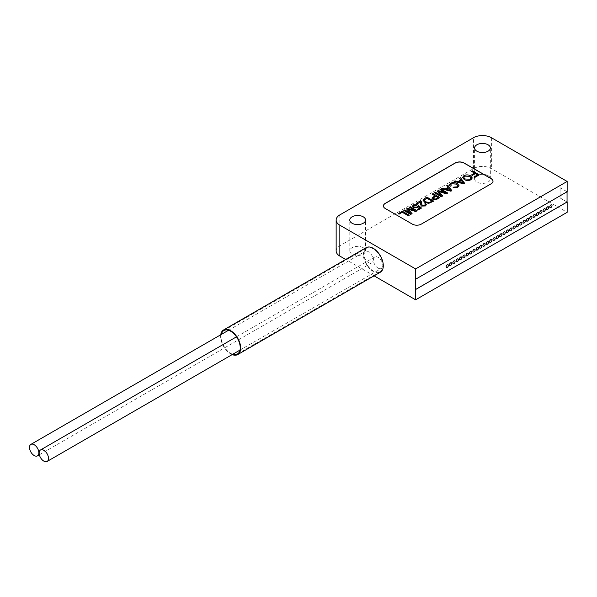 <?xml version="1.0" encoding="UTF-8"?>
<svg xmlns="http://www.w3.org/2000/svg" width="597" height="597" viewBox="0 0 597 597"><rect width="100%" height="100%" fill="white"/><g stroke="black" fill="none" stroke-linecap="round" stroke-linejoin="round"><path stroke-width="0.45" stroke-dasharray="2.98 2.24" d="M378.095 268.113A6.619 3.821 -120 0 0 381.408 268.441A6.619 3.821 -120 0 0 382.423 263.143A6.619 3.821 -120 0 0 378.095 257.307A6.619 3.821 -120 0 0 374.789 256.979A6.619 3.821 -120 0 0 373.774 262.284A6.619 3.821 -120 0 0 378.095 268.113M368.446 262.546A6.619 3.821 -120 0 0 371.759 262.874A6.619 3.821 -120 0 0 372.767 257.568A6.619 3.821 -120 0 0 368.446 251.74A6.619 3.821 -120 0 0 365.14 251.412A6.619 3.821 -120 0 0 364.125 256.71A6.619 3.821 -120 0 0 368.446 262.546M373.274 248.859A13.552 7.821 -120 0 0 366.498 248.188A13.552 7.821 -120 0 0 364.416 259.046A13.552 7.821 -120 0 0 373.274 270.993A13.552 7.821 -120 0 0 380.05 271.665A13.552 7.821 -120 0 0 382.125 260.799A13.552 7.821 -120 0 0 373.274 248.859M221.3 334.454A13.552 7.821 -120 0 0 230.651 353.334A13.552 7.821 -120 0 0 232.74 354.275M220.741 334.775A14.179 8.186 -120 0 0 230.651 353.849A14.179 8.186 -120 0 0 232.181 354.596M366.177 247.643A14.179 8.186 -120 0 0 364.006 259.008A14.179 8.186 -120 0 0 373.274 271.508A14.179 8.186 -120 0 0 380.364 272.21M398.236 213.704L402.378 211.316L409.243 215.286M406.542 208.913L407.572 208.316L415.005 210.517M409.385 207.271L410.266 206.763L417.131 210.726M408.161 209.241L412.072 213.651M403.833 210.472L404.714 209.965L410.43 213.211M412.46 206.361L413.333 204.89L417.363 204.801M413.505 206.077L414.288 207.099L417.199 207.129L418.684 205.667L421.497 208.107M417.445 209.428L419.952 207.935M420.392 204.219L420.587 201.816M416.355 203.249L420.758 200.704L421.691 202.316M421.527 204.204L422.183 205.592L424.609 205.502L425.258 204.696M424.721 204.01L425.601 203.599L426.4 204.689M422.997 200.211L424.46 198.57L426.885 197.167L433.75 201.137M437.176 191.227L438.205 190.63L445.646 192.831M440.019 189.585L440.899 189.077L447.765 193.04M438.795 191.555L442.705 195.965M434.467 192.786L435.347 192.279L441.064 195.525M441.332 188.831L442.273 188.286L445.168 189.055L448.063 187.331M446.757 185.689L447.705 185.152L451.839 190.689M462.578 177.443L463.906 175.69C466.145 174.652 468.346 174.705 470.511 175.839L472.279 177.958M493.018 181.257A6.306 3.642 180 0 1 493.018 181.309A6.306 3.642 180 0 1 491.167 183.883L421.266 224.241A6.306 3.642 180 0 1 412.355 224.241L412.355 224.136M412.355 224.241L385.266 208.607A6.306 3.642 180 0 1 383.423 206.032A6.306 3.642 180 0 1 383.423 205.98M471.533 174.951L474.57 173.145M471.533 171.391L472.414 170.884L479.279 174.846M473.996 176.981L477.563 174.869M454.108 181.451L455.048 180.906L457.944 181.675L460.847 179.951M459.541 178.309L460.481 177.772L464.623 183.309M450.668 184.816L451.265 185.891M449.437 184.898L450.631 183.354C452.922 182.264 455.153 182.346 457.339 183.607L459.026 185.63M453.093 187.764L453.765 187.137L456.944 186.928L457.877 185.704M431.944 198.1L434.9 195.741M432.131 194.137L433.012 193.629L439.877 197.6M363.245 247.703A7.88 4.552 0 0 0 354.655 246.718A7.88 4.552 0 0 0 349.79 250.919A7.88 4.552 0 0 0 352.103 254.135A7.88 4.552 0 0 0 360.685 255.12A7.88 4.552 0 0 0 365.551 250.919A7.88 4.552 0 0 0 363.245 247.703M488.04 175.652A7.88 4.552 0 0 0 479.451 174.667A7.88 4.552 0 0 0 474.585 178.869A7.88 4.552 0 0 0 476.899 182.085A7.88 4.552 0 0 0 485.48 183.07A7.88 4.552 0 0 0 490.346 178.869A7.88 4.552 0 0 0 488.04 175.652M336.148 250.919A12.604 7.276 180 0 1 339.842 245.77L473.555 168.578A12.604 7.276 180 0 1 491.383 168.578L567.15 212.323M448.048 264.71A1.575 0.91 -60 0 1 448.257 265.978A1.575 0.91 -60 0 1 447.235 267.352A1.575 0.91 -60 0 1 446.466 267.441M451.384 262.784A1.575 0.91 -60 0 1 451.601 264.053A1.575 0.91 -60 0 1 450.578 265.419A1.575 0.91 -60 0 1 449.81 265.508M454.727 260.852A1.575 0.91 -60 0 1 454.944 262.12A1.575 0.91 -60 0 1 453.921 263.486A1.575 0.91 -60 0 1 453.153 263.583M458.071 258.919A1.575 0.91 -60 0 1 458.287 260.195A1.575 0.91 -60 0 1 457.265 261.561A1.575 0.91 -60 0 1 456.496 261.65M461.414 256.994A1.575 0.91 -60 0 1 461.63 258.262A1.575 0.91 -60 0 1 460.608 259.628A1.575 0.91 -60 0 1 459.839 259.717M464.757 255.061A1.575 0.91 -60 0 1 464.973 256.329A1.575 0.91 -60 0 1 463.951 257.703A1.575 0.91 -60 0 1 463.182 257.792M468.1 253.135A1.575 0.91 -60 0 1 468.317 254.404A1.575 0.91 -60 0 1 467.294 255.77A1.575 0.91 -60 0 1 466.526 255.859M471.443 251.203A1.575 0.91 -60 0 1 471.66 252.471A1.575 0.91 -60 0 1 470.637 253.837A1.575 0.91 -60 0 1 469.869 253.934M474.787 249.27A1.575 0.91 -60 0 1 475.003 250.539A1.575 0.91 -60 0 1 473.981 251.912A1.575 0.91 -60 0 1 473.212 252.001M478.13 247.345A1.575 0.91 -60 0 1 478.346 248.613A1.575 0.91 -60 0 1 477.316 249.979A1.575 0.91 -60 0 1 476.555 250.068M481.473 245.412A1.575 0.91 -60 0 1 481.689 246.68A1.575 0.91 -60 0 1 480.66 248.053A1.575 0.91 -60 0 1 479.898 248.143M484.816 243.479A1.575 0.91 -60 0 1 485.025 244.755A1.575 0.91 -60 0 1 484.003 246.121A1.575 0.91 -60 0 1 483.242 246.21M488.159 241.554A1.575 0.91 -60 0 1 488.368 242.822A1.575 0.91 -60 0 1 487.346 244.188A1.575 0.91 -60 0 1 486.585 244.277M491.503 239.621A1.575 0.91 -60 0 1 491.712 240.889A1.575 0.91 -60 0 1 490.689 242.263A1.575 0.91 -60 0 1 489.928 242.352M494.846 237.696A1.575 0.91 -60 0 1 495.055 238.964A1.575 0.91 -60 0 1 494.032 240.33A1.575 0.91 -60 0 1 493.271 240.419M498.189 235.763A1.575 0.91 -60 0 1 498.398 237.031A1.575 0.91 -60 0 1 497.376 238.397A1.575 0.91 -60 0 1 496.614 238.494M501.532 233.83A1.575 0.91 -60 0 1 501.741 235.106A1.575 0.91 -60 0 1 500.719 236.472A1.575 0.91 -60 0 1 499.95 236.561M504.868 231.905A1.575 0.91 -60 0 1 505.084 233.173A1.575 0.91 -60 0 1 504.062 234.539A1.575 0.91 -60 0 1 503.293 234.628M508.211 229.972A1.575 0.91 -60 0 1 508.428 231.24A1.575 0.91 -60 0 1 507.405 232.614A1.575 0.91 -60 0 1 506.637 232.703M511.554 228.047A1.575 0.91 -60 0 1 511.771 229.315A1.575 0.91 -60 0 1 510.748 230.681A1.575 0.91 -60 0 1 509.98 230.77M514.898 226.114A1.575 0.91 -60 0 1 515.114 227.382A1.575 0.91 -60 0 1 514.092 228.748A1.575 0.91 -60 0 1 513.323 228.845M518.241 224.181A1.575 0.91 -60 0 1 518.457 225.45A1.575 0.91 -60 0 1 517.435 226.823A1.575 0.91 -60 0 1 516.666 226.912M521.584 222.256A1.575 0.91 -60 0 1 521.8 223.524A1.575 0.91 -60 0 1 520.778 224.89A1.575 0.91 -60 0 1 520.009 224.979M524.927 220.323A1.575 0.91 -60 0 1 525.144 221.591A1.575 0.91 -60 0 1 524.121 222.965A1.575 0.91 -60 0 1 523.353 223.054M528.27 218.39A1.575 0.91 -60 0 1 528.487 219.666A1.575 0.91 -60 0 1 527.464 221.032A1.575 0.91 -60 0 1 526.696 221.121M531.614 216.465A1.575 0.91 -60 0 1 531.83 217.733A1.575 0.91 -60 0 1 530.8 219.099A1.575 0.91 -60 0 1 530.039 219.189M534.957 214.532A1.575 0.91 -60 0 1 535.173 215.801A1.575 0.91 -60 0 1 534.143 217.174A1.575 0.91 -60 0 1 533.382 217.263M538.3 212.607A1.575 0.91 -60 0 1 538.509 213.875A1.575 0.91 -60 0 1 537.487 215.241A1.575 0.91 -60 0 1 536.725 215.33M541.643 210.674A1.575 0.91 -60 0 1 541.852 211.942A1.575 0.91 -60 0 1 540.83 213.316A1.575 0.91 -60 0 1 540.069 213.405M544.986 208.741A1.575 0.91 -60 0 1 545.195 210.017A1.575 0.91 -60 0 1 544.173 211.383A1.575 0.91 -60 0 1 543.412 211.472M551.673 204.883A1.575 0.91 -60 0 1 551.882 206.152A1.575 0.91 -60 0 1 550.859 207.525A1.575 0.91 -60 0 1 550.098 207.614M548.33 206.816A1.575 0.91 -60 0 1 548.539 208.084A1.575 0.91 -60 0 1 547.516 209.45A1.575 0.91 -60 0 1 546.755 209.54M567.06 191.786L560.083 187.704L560.083 198.003L567.06 202.032M415.572 279.202L567.06 191.734M567.15 191.734L560.083 187.704M560.128 187.682L560.083 198.003M560.128 197.973L567.06 201.98M374.08 275.836L345.715 259.456M470.152 179.257L471.123 177.943M463.765 177.421L465.138 179.04L470.152 179.309M459.093 181.928L463.302 183.048M446.31 189.309L450.519 190.428M433.168 198.092L433.735 198.831L435.646 199.055L438.205 197.644M424.176 200.182L425.706 201.876L429.347 202.599L432.079 201.182M339.842 214.898L339.842 245.77M491.383 137.698L491.383 168.578M473.555 168.578L473.555 137.698M240.001 350.081L381.408 268.441M39.365 454.772L371.759 262.874M223.875 330.529L366.498 248.188M349.79 250.919L349.79 220.039M365.551 250.919L365.551 220.039M474.585 178.869L474.585 147.989M490.346 178.869L490.346 147.989M237.427 354.006L380.05 271.665M228.554 330.26L365.14 251.412M236.464 336.835L374.789 256.979"/><path stroke-width="0.9" d="M43.82 461.108A6.619 3.821 -120 0 0 47.133 461.436A6.619 3.821 -120 0 0 48.148 456.13A6.619 3.821 -120 0 0 43.82 450.295A6.619 3.821 -120 0 0 40.514 449.974A6.619 3.821 -120 0 0 39.499 455.272A6.619 3.821 -120 0 0 43.82 461.108M34.171 455.533A6.619 3.821 -120 0 0 37.484 455.862A6.619 3.821 -120 0 0 38.499 450.556A6.619 3.821 -120 0 0 34.171 444.728A6.619 3.821 -120 0 0 30.865 444.399A6.619 3.821 -120 0 0 29.85 449.705A6.619 3.821 -120 0 0 34.171 455.533M232.74 354.275A13.552 7.821 -120 0 0 237.427 354.006A13.552 7.821 -120 0 0 239.501 343.148A13.552 7.821 -120 0 0 230.651 331.201A13.552 7.821 -120 0 0 223.875 330.529A13.552 7.821 -120 0 0 221.3 334.454M232.181 354.596A14.179 8.186 -120 0 0 237.74 354.551A14.179 8.186 -120 0 0 239.912 343.185A14.179 8.186 -120 0 0 230.651 330.686A14.179 8.186 -120 0 0 223.554 329.984A14.179 8.186 -120 0 0 220.741 334.775M237.74 354.551L380.364 272.21A14.179 8.186 -120 0 0 382.535 260.844A14.179 8.186 -120 0 0 373.274 248.345A14.179 8.186 -120 0 0 366.177 247.643L223.554 329.984M399.027 214.166L398.236 213.651L402.378 211.263L409.243 215.233L408.363 215.793L402.288 212.286L399.027 214.166L398.236 213.651M415.005 210.517L409.385 207.271L410.266 206.711L417.131 210.726L415.758 211.525L408.094 209.219M417.131 210.674L415.758 211.472L408.094 209.166L412.072 213.599L410.706 214.442L403.833 210.472L404.714 209.913L410.527 213.271L406.542 208.86L410.43 213.211M412.46 206.361L413.549 207.584L417.796 207.704L418.564 206.726L419.952 207.935M417.363 204.749L416.654 205.256L414.124 205.301L413.505 206.077L414.288 207.047L417.199 207.077L418.684 205.614L421.497 208.054L418.325 209.883L417.445 209.375L419.982 207.913L418.564 206.681L417.796 207.652L413.549 207.532L412.46 206.308L413.333 204.838L417.363 204.749L416.654 205.308L414.124 205.346L413.505 206.099M421.497 208.054L418.325 209.935L417.445 209.375M420.624 202.107L417.236 203.756L416.355 203.249L420.758 200.652L421.691 202.286L421.527 204.204M421.691 202.316L421.609 203.129M421.609 203.077L422.183 205.547L424.609 205.45L425.258 204.644L424.721 203.958L425.601 203.555L426.4 204.667L425.377 205.965L421.415 206.069L420.392 204.249L420.587 201.816M426.4 204.689L425.377 205.965M433.75 201.085L428.668 203.331L424.81 202.323L422.997 200.189L424.46 198.517L426.885 197.114L433.75 201.137L428.668 203.383L424.81 202.376L422.997 200.211M445.646 192.831L440.019 189.585L440.899 189.025L447.765 193.04L446.392 193.838L438.728 191.533M447.765 192.988L446.392 193.786L438.728 191.48L442.705 195.913L441.34 196.756L434.467 192.786L435.347 192.227L441.161 195.585L437.176 191.174L441.064 195.525M448.063 187.331L446.757 185.689L447.705 185.1L451.839 190.637L450.922 191.167L441.332 188.779L442.273 188.234L445.168 189.003L448.093 187.309L446.757 185.637M451.839 190.637L450.922 191.219L441.332 188.779M464.25 179.548L462.571 177.473L463.906 175.637C466.145 174.6 468.346 174.652 470.511 175.787L472.279 177.928L470.951 179.757C468.652 180.816 466.421 180.742 464.25 179.548L462.571 177.421M383.423 205.98A6.306 3.642 180 0 1 385.266 203.458L455.168 163.1A6.306 3.642 180 0 1 464.085 163.1L491.167 178.734A6.306 3.642 180 0 1 493.018 181.257M474.57 173.145L471.533 171.391L472.414 170.832L479.279 174.846L474.787 177.443L473.996 176.981L477.607 174.846L475.406 173.578L472.324 175.406L471.533 174.951L474.615 173.115L471.533 171.339M477.563 174.869L475.406 173.63M460.847 179.951L459.541 178.309L460.481 177.719L464.623 183.257L463.705 183.786L454.108 181.398L455.048 180.854L457.944 181.622L460.877 179.936L459.541 178.264M464.623 183.257L463.705 183.839L454.108 181.398M457.877 185.704L456.466 184.115L451.511 183.764L450.668 184.839M456.466 184.07L451.511 183.712L450.668 184.816L451.265 185.891L450.153 186.271L449.437 184.898L450.631 183.301C452.922 182.212 455.153 182.294 457.339 183.555L459.026 185.607L457.698 187.413L453.093 187.764L453.765 187.085L456.944 186.876L457.877 185.682L456.466 184.115M459.026 185.63L457.698 187.413M434.9 195.741L432.131 194.137L433.012 193.577L439.877 197.547L436.332 199.517L432.885 199.301L431.944 198.077L434.944 195.712L432.131 194.085M439.877 197.547L436.332 199.57L432.885 199.353L431.944 198.129M339.842 214.898A12.604 7.276 0 0 0 336.148 220.039A12.604 7.276 0 0 0 339.842 225.188L415.616 268.934L567.15 181.443L491.383 137.698A12.604 7.276 0 0 0 473.555 137.698L339.842 214.898M476.899 151.205A7.88 4.552 180 0 1 474.585 147.989A7.88 4.552 180 0 1 479.451 143.787A7.88 4.552 180 0 1 488.04 144.773A7.88 4.552 180 0 1 490.346 147.989A7.88 4.552 180 0 1 485.48 152.19A7.88 4.552 180 0 1 476.899 151.205M352.103 223.256A7.88 4.552 180 0 1 349.79 220.039A7.88 4.552 180 0 1 354.655 215.838A7.88 4.552 180 0 1 363.245 216.823A7.88 4.552 180 0 1 365.551 220.039A7.88 4.552 180 0 1 360.685 224.241A7.88 4.552 180 0 1 352.103 223.256M421.266 224.136A6.306 3.642 180 0 1 412.355 224.136L385.266 208.502A6.306 3.642 180 0 1 383.423 205.928A6.306 3.642 180 0 1 385.266 203.353L455.168 162.996A6.306 3.642 180 0 1 464.085 162.996L491.167 178.637A6.306 3.642 180 0 1 493.018 181.204A6.306 3.642 180 0 1 491.167 183.779L421.266 224.136M345.715 259.456L339.842 256.068A12.604 7.276 180 0 1 336.148 250.919L336.148 220.039M447.28 267.374A1.575 0.91 120 0 0 448.31 265.986A1.575 0.91 120 0 0 448.071 264.725A1.575 0.91 120 0 0 447.28 264.799A1.575 0.91 120 0 0 446.25 266.187A1.575 0.91 120 0 0 446.489 267.456A1.575 0.91 120 0 0 447.28 267.374M446.444 267.426L446.489 267.456A1.575 0.91 -60 0 1 446.444 267.426A1.575 0.91 -60 0 1 446.205 266.165A1.575 0.91 -60 0 1 447.235 264.777A1.575 0.91 -60 0 1 448.026 264.695A1.575 0.91 -60 0 1 448.048 264.71M450.623 265.449A1.575 0.91 120 0 0 451.653 264.053A1.575 0.91 120 0 0 451.414 262.792A1.575 0.91 120 0 0 450.623 262.874A1.575 0.91 120 0 0 449.593 264.262A1.575 0.91 120 0 0 449.832 265.523A1.575 0.91 120 0 0 450.623 265.449M449.832 265.523L449.787 265.501A1.575 0.91 -60 0 1 449.787 265.501A1.575 0.91 -60 0 1 449.548 264.232A1.575 0.91 -60 0 1 450.578 262.844A1.575 0.91 -60 0 1 451.369 262.77A1.575 0.91 -60 0 1 451.384 262.784M453.966 263.516A1.575 0.91 120 0 0 454.996 262.128A1.575 0.91 120 0 0 454.75 260.867A1.575 0.91 120 0 0 453.966 260.941A1.575 0.91 120 0 0 452.936 262.329A1.575 0.91 120 0 0 453.175 263.59A1.575 0.91 120 0 0 453.966 263.516M453.13 263.568L453.175 263.59A1.575 0.91 -60 0 1 453.13 263.568A1.575 0.91 -60 0 1 452.892 262.307A1.575 0.91 -60 0 1 453.921 260.919A1.575 0.91 -60 0 1 454.705 260.837A1.575 0.91 -60 0 1 454.727 260.852M457.309 261.583A1.575 0.91 120 0 0 458.339 260.195A1.575 0.91 120 0 0 458.093 258.934A1.575 0.91 120 0 0 457.309 259.008A1.575 0.91 120 0 0 456.28 260.404A1.575 0.91 120 0 0 456.518 261.665A1.575 0.91 120 0 0 457.309 261.583M456.518 261.665L456.474 261.635A1.575 0.91 -60 0 1 456.474 261.635A1.575 0.91 -60 0 1 456.235 260.374A1.575 0.91 -60 0 1 457.265 258.986A1.575 0.91 -60 0 1 458.048 258.911A1.575 0.91 -60 0 1 458.071 258.919M460.653 259.658A1.575 0.91 120 0 0 461.682 258.27A1.575 0.91 120 0 0 461.436 257.001A1.575 0.91 120 0 0 460.653 257.083A1.575 0.91 120 0 0 459.623 258.471A1.575 0.91 120 0 0 459.862 259.732A1.575 0.91 120 0 0 460.653 259.658M459.839 259.717A1.575 0.91 -60 0 1 459.817 259.71A1.575 0.91 -60 0 1 459.578 258.449A1.575 0.91 -60 0 1 460.608 257.053A1.575 0.91 -60 0 1 461.391 256.979A1.575 0.91 -60 0 1 461.414 256.994M463.996 257.725A1.575 0.91 120 0 0 465.026 256.337A1.575 0.91 120 0 0 464.779 255.076A1.575 0.91 120 0 0 463.996 255.15A1.575 0.91 120 0 0 462.966 256.538A1.575 0.91 120 0 0 463.205 257.807A1.575 0.91 120 0 0 463.996 257.725M463.16 257.777L463.205 257.807A1.575 0.91 -60 0 1 463.16 257.777A1.575 0.91 -60 0 1 462.921 256.516A1.575 0.91 -60 0 1 463.951 255.128A1.575 0.91 -60 0 1 464.735 255.046A1.575 0.91 -60 0 1 464.757 255.061L464.735 255.046M467.339 255.792A1.575 0.91 120 0 0 468.369 254.404A1.575 0.91 120 0 0 468.123 253.143A1.575 0.91 120 0 0 467.339 253.225A1.575 0.91 120 0 0 466.309 254.613A1.575 0.91 120 0 0 466.548 255.874A1.575 0.91 120 0 0 467.339 255.792M466.548 255.874L466.503 255.844A1.575 0.91 -60 0 1 466.503 255.844A1.575 0.91 -60 0 1 466.264 254.583A1.575 0.91 -60 0 1 467.294 253.195A1.575 0.91 -60 0 1 468.078 253.121A1.575 0.91 -60 0 1 468.1 253.135L468.123 253.143M470.682 253.867A1.575 0.91 120 0 0 471.712 252.479A1.575 0.91 120 0 0 471.466 251.218A1.575 0.91 120 0 0 470.682 251.292A1.575 0.91 120 0 0 469.652 252.68A1.575 0.91 120 0 0 469.891 253.941A1.575 0.91 120 0 0 470.682 253.867M469.846 253.919L469.891 253.941A1.575 0.91 -60 0 1 469.846 253.919A1.575 0.91 -60 0 1 469.608 252.658A1.575 0.91 -60 0 1 470.637 251.27A1.575 0.91 -60 0 1 471.421 251.188A1.575 0.91 -60 0 1 471.443 251.203M474.018 251.934A1.575 0.91 120 0 0 475.048 250.546A1.575 0.91 120 0 0 474.809 249.285A1.575 0.91 120 0 0 474.018 249.359A1.575 0.91 120 0 0 472.996 250.747A1.575 0.91 120 0 0 473.234 252.016A1.575 0.91 120 0 0 474.018 251.934M473.212 252.001A1.575 0.91 -60 0 1 473.19 251.986A1.575 0.91 -60 0 1 472.951 250.725A1.575 0.91 -60 0 1 473.981 249.337A1.575 0.91 -60 0 1 474.764 249.262A1.575 0.91 -60 0 1 474.787 249.27L474.764 249.262M477.361 250.009A1.575 0.91 120 0 0 478.391 248.621A1.575 0.91 120 0 0 478.152 247.352A1.575 0.91 120 0 0 477.361 247.434A1.575 0.91 120 0 0 476.331 248.822A1.575 0.91 120 0 0 476.578 250.083A1.575 0.91 120 0 0 477.361 250.009M476.555 250.068A1.575 0.91 -60 0 1 476.533 250.061A1.575 0.91 -60 0 1 476.294 248.792A1.575 0.91 -60 0 1 477.316 247.404A1.575 0.91 -60 0 1 478.107 247.33A1.575 0.91 -60 0 1 478.13 247.345L478.152 247.352M480.704 248.076A1.575 0.91 120 0 0 481.734 246.688A1.575 0.91 120 0 0 481.495 245.427A1.575 0.91 120 0 0 480.704 245.501A1.575 0.91 120 0 0 479.675 246.889A1.575 0.91 120 0 0 479.921 248.151A1.575 0.91 120 0 0 480.704 248.076M479.898 248.143A1.575 0.91 -60 0 1 479.876 248.128A1.575 0.91 -60 0 1 479.63 246.867A1.575 0.91 -60 0 1 480.66 245.479A1.575 0.91 -60 0 1 481.451 245.397A1.575 0.91 -60 0 1 481.473 245.412M484.048 246.143A1.575 0.91 120 0 0 485.077 244.755A1.575 0.91 120 0 0 484.839 243.494A1.575 0.91 120 0 0 484.048 243.576A1.575 0.91 120 0 0 483.018 244.964A1.575 0.91 120 0 0 483.264 246.225A1.575 0.91 120 0 0 484.048 246.143M483.242 246.21A1.575 0.91 -60 0 1 483.219 246.195A1.575 0.91 -60 0 1 482.973 244.934A1.575 0.91 -60 0 1 484.003 243.546A1.575 0.91 -60 0 1 484.794 243.472A1.575 0.91 -60 0 1 484.816 243.479L484.839 243.494M487.391 244.218A1.575 0.91 120 0 0 488.421 242.83A1.575 0.91 120 0 0 488.182 241.569A1.575 0.91 120 0 0 487.391 241.643A1.575 0.91 120 0 0 486.361 243.031A1.575 0.91 120 0 0 486.607 244.292A1.575 0.91 120 0 0 487.391 244.218M486.562 244.27L486.607 244.292A1.575 0.91 -60 0 1 486.562 244.27A1.575 0.91 -60 0 1 486.316 243.009A1.575 0.91 -60 0 1 487.346 241.621A1.575 0.91 -60 0 1 488.137 241.539A1.575 0.91 -60 0 1 488.159 241.554M490.734 242.285A1.575 0.91 120 0 0 491.764 240.897A1.575 0.91 120 0 0 491.525 239.636A1.575 0.91 120 0 0 490.734 239.71A1.575 0.91 120 0 0 489.704 241.098A1.575 0.91 120 0 0 489.95 242.367A1.575 0.91 120 0 0 490.734 242.285M489.95 242.367L489.906 242.337A1.575 0.91 -60 0 1 489.906 242.337A1.575 0.91 -60 0 1 489.659 241.076A1.575 0.91 -60 0 1 490.689 239.688A1.575 0.91 -60 0 1 491.48 239.606A1.575 0.91 -60 0 1 491.503 239.621L491.48 239.606M494.077 240.36A1.575 0.91 120 0 0 495.107 238.964A1.575 0.91 120 0 0 494.868 237.703A1.575 0.91 120 0 0 494.077 237.785A1.575 0.91 120 0 0 493.047 239.173A1.575 0.91 120 0 0 493.294 240.434A1.575 0.91 120 0 0 494.077 240.36M493.271 240.419A1.575 0.91 -60 0 1 493.249 240.412A1.575 0.91 -60 0 1 493.003 239.143A1.575 0.91 -60 0 1 494.032 237.755A1.575 0.91 -60 0 1 494.823 237.681A1.575 0.91 -60 0 1 494.846 237.696L494.868 237.703M497.42 238.427A1.575 0.91 120 0 0 498.45 237.039A1.575 0.91 120 0 0 498.211 235.778A1.575 0.91 120 0 0 497.42 235.852A1.575 0.91 120 0 0 496.391 237.24A1.575 0.91 120 0 0 496.629 238.501A1.575 0.91 120 0 0 497.42 238.427M496.592 238.479L496.629 238.501A1.575 0.91 -60 0 1 496.592 238.479A1.575 0.91 -60 0 1 496.346 237.218A1.575 0.91 -60 0 1 497.376 235.83A1.575 0.91 -60 0 1 498.167 235.748A1.575 0.91 -60 0 1 498.189 235.763L498.167 235.748M500.764 236.494A1.575 0.91 120 0 0 501.793 235.106A1.575 0.91 120 0 0 501.555 233.845A1.575 0.91 120 0 0 500.764 233.927A1.575 0.91 120 0 0 499.734 235.315A1.575 0.91 120 0 0 499.973 236.576A1.575 0.91 120 0 0 500.764 236.494M499.95 236.561A1.575 0.91 -60 0 1 499.928 236.546A1.575 0.91 -60 0 1 499.689 235.285A1.575 0.91 -60 0 1 500.719 233.897A1.575 0.91 -60 0 1 501.51 233.823A1.575 0.91 -60 0 1 501.532 233.83L501.555 233.845M504.107 234.569A1.575 0.91 120 0 0 505.137 233.181A1.575 0.91 120 0 0 504.898 231.912A1.575 0.91 120 0 0 504.107 231.994A1.575 0.91 120 0 0 503.077 233.382A1.575 0.91 120 0 0 503.316 234.643A1.575 0.91 120 0 0 504.107 234.569M503.293 234.628A1.575 0.91 -60 0 1 503.271 234.621A1.575 0.91 -60 0 1 503.032 233.36A1.575 0.91 -60 0 1 504.062 231.964A1.575 0.91 -60 0 1 504.853 231.89A1.575 0.91 -60 0 1 504.868 231.905M507.45 232.636A1.575 0.91 120 0 0 508.48 231.248A1.575 0.91 120 0 0 508.234 229.987A1.575 0.91 120 0 0 507.45 230.061A1.575 0.91 120 0 0 506.42 231.449A1.575 0.91 120 0 0 506.659 232.718A1.575 0.91 120 0 0 507.45 232.636M506.637 232.703A1.575 0.91 -60 0 1 506.614 232.688A1.575 0.91 -60 0 1 506.375 231.427A1.575 0.91 -60 0 1 507.405 230.039A1.575 0.91 -60 0 1 508.189 229.957A1.575 0.91 -60 0 1 508.211 229.972L508.234 229.987M510.793 230.703A1.575 0.91 120 0 0 511.823 229.315A1.575 0.91 120 0 0 511.577 228.054A1.575 0.91 120 0 0 510.793 228.136A1.575 0.91 120 0 0 509.763 229.524A1.575 0.91 120 0 0 510.002 230.785A1.575 0.91 120 0 0 510.793 230.703M509.957 230.755L510.002 230.785A1.575 0.91 -60 0 1 509.957 230.755A1.575 0.91 -60 0 1 509.719 229.494A1.575 0.91 -60 0 1 510.748 228.106A1.575 0.91 -60 0 1 511.532 228.032A1.575 0.91 -60 0 1 511.554 228.047M514.136 228.778A1.575 0.91 120 0 0 515.166 227.39A1.575 0.91 120 0 0 514.92 226.129A1.575 0.91 120 0 0 514.136 226.203A1.575 0.91 120 0 0 513.107 227.591A1.575 0.91 120 0 0 513.345 228.852A1.575 0.91 120 0 0 514.136 228.778M513.345 228.852L513.301 228.83A1.575 0.91 -60 0 1 513.301 228.83A1.575 0.91 -60 0 1 513.062 227.569A1.575 0.91 -60 0 1 514.092 226.181A1.575 0.91 -60 0 1 514.875 226.099A1.575 0.91 -60 0 1 514.898 226.114L514.875 226.099M517.48 226.845A1.575 0.91 120 0 0 518.509 225.457A1.575 0.91 120 0 0 518.263 224.196A1.575 0.91 120 0 0 517.48 224.271A1.575 0.91 120 0 0 516.45 225.666A1.575 0.91 120 0 0 516.689 226.927A1.575 0.91 120 0 0 517.48 226.845M516.666 226.912A1.575 0.91 -60 0 1 516.644 226.897A1.575 0.91 -60 0 1 516.405 225.636A1.575 0.91 -60 0 1 517.435 224.248A1.575 0.91 -60 0 1 518.218 224.173A1.575 0.91 -60 0 1 518.241 224.181L518.263 224.196M520.823 224.92A1.575 0.91 120 0 0 521.853 223.532A1.575 0.91 120 0 0 521.606 222.263A1.575 0.91 120 0 0 520.823 222.345A1.575 0.91 120 0 0 519.793 223.733A1.575 0.91 120 0 0 520.032 224.994A1.575 0.91 120 0 0 520.823 224.92M519.987 224.972L520.032 224.994A1.575 0.91 -60 0 1 519.987 224.972A1.575 0.91 -60 0 1 519.748 223.703A1.575 0.91 -60 0 1 520.778 222.315A1.575 0.91 -60 0 1 521.562 222.241A1.575 0.91 -60 0 1 521.584 222.256L521.562 222.241M524.166 222.987A1.575 0.91 120 0 0 525.196 221.599A1.575 0.91 120 0 0 524.95 220.338A1.575 0.91 120 0 0 524.166 220.412A1.575 0.91 120 0 0 523.136 221.8A1.575 0.91 120 0 0 523.375 223.062A1.575 0.91 120 0 0 524.166 222.987M523.375 223.062L523.33 223.039A1.575 0.91 -60 0 1 523.33 223.039A1.575 0.91 -60 0 1 523.091 221.778A1.575 0.91 -60 0 1 524.121 220.39A1.575 0.91 -60 0 1 524.905 220.308A1.575 0.91 -60 0 1 524.927 220.323M527.502 221.054A1.575 0.91 120 0 0 528.532 219.666A1.575 0.91 120 0 0 528.293 218.405A1.575 0.91 120 0 0 527.502 218.487A1.575 0.91 120 0 0 526.479 219.875A1.575 0.91 120 0 0 526.718 221.136A1.575 0.91 120 0 0 527.502 221.054M526.696 221.121A1.575 0.91 -60 0 1 526.673 221.106A1.575 0.91 -60 0 1 526.435 219.845A1.575 0.91 -60 0 1 527.464 218.457A1.575 0.91 -60 0 1 528.248 218.383A1.575 0.91 -60 0 1 528.27 218.39M530.845 219.129A1.575 0.91 120 0 0 531.875 217.741A1.575 0.91 120 0 0 531.636 216.48A1.575 0.91 120 0 0 530.845 216.554A1.575 0.91 120 0 0 529.815 217.942A1.575 0.91 120 0 0 530.061 219.203A1.575 0.91 120 0 0 530.845 219.129M530.061 219.203L530.017 219.181A1.575 0.91 -60 0 1 530.017 219.181A1.575 0.91 -60 0 1 529.778 217.92A1.575 0.91 -60 0 1 530.8 216.532A1.575 0.91 -60 0 1 531.591 216.45A1.575 0.91 -60 0 1 531.614 216.465M534.188 217.196A1.575 0.91 120 0 0 535.218 215.808A1.575 0.91 120 0 0 534.979 214.547A1.575 0.91 120 0 0 534.188 214.621A1.575 0.91 120 0 0 533.158 216.01A1.575 0.91 120 0 0 533.405 217.278A1.575 0.91 120 0 0 534.188 217.196M533.382 217.263A1.575 0.91 -60 0 1 533.36 217.248A1.575 0.91 -60 0 1 533.114 215.987A1.575 0.91 -60 0 1 534.143 214.599A1.575 0.91 -60 0 1 534.934 214.517A1.575 0.91 -60 0 1 534.957 214.532M537.531 215.271A1.575 0.91 120 0 0 538.561 213.875A1.575 0.91 120 0 0 538.322 212.614A1.575 0.91 120 0 0 537.531 212.696A1.575 0.91 120 0 0 536.502 214.084A1.575 0.91 120 0 0 536.748 215.345A1.575 0.91 120 0 0 537.531 215.271M536.703 215.323L536.748 215.345A1.575 0.91 -60 0 1 536.703 215.323A1.575 0.91 -60 0 1 536.457 214.054A1.575 0.91 -60 0 1 537.487 212.666A1.575 0.91 -60 0 1 538.278 212.592A1.575 0.91 -60 0 1 538.3 212.607L538.278 212.592M540.875 213.338A1.575 0.91 120 0 0 541.904 211.95A1.575 0.91 120 0 0 541.666 210.689A1.575 0.91 120 0 0 540.875 210.763A1.575 0.91 120 0 0 539.845 212.151A1.575 0.91 120 0 0 540.091 213.413A1.575 0.91 120 0 0 540.875 213.338M540.091 213.413L540.046 213.39A1.575 0.91 -60 0 1 540.046 213.39A1.575 0.91 -60 0 1 539.8 212.129A1.575 0.91 -60 0 1 540.83 210.741A1.575 0.91 -60 0 1 541.621 210.659A1.575 0.91 -60 0 1 541.643 210.674L541.666 210.689M544.218 211.405A1.575 0.91 120 0 0 545.248 210.017A1.575 0.91 120 0 0 545.009 208.756A1.575 0.91 120 0 0 544.218 208.838A1.575 0.91 120 0 0 543.188 210.226A1.575 0.91 120 0 0 543.434 211.487A1.575 0.91 120 0 0 544.218 211.405M543.389 211.457L543.434 211.487A1.575 0.91 -60 0 1 543.389 211.457A1.575 0.91 -60 0 1 543.143 210.196A1.575 0.91 -60 0 1 544.173 208.808A1.575 0.91 -60 0 1 544.964 208.734A1.575 0.91 -60 0 1 544.986 208.741M550.904 207.547A1.575 0.91 120 0 0 551.934 206.159A1.575 0.91 120 0 0 551.695 204.898A1.575 0.91 120 0 0 550.904 204.972A1.575 0.91 120 0 0 549.874 206.361A1.575 0.91 120 0 0 550.113 207.629A1.575 0.91 120 0 0 550.904 207.547M550.098 207.614A1.575 0.91 -60 0 1 550.076 207.599A1.575 0.91 -60 0 1 549.83 206.338A1.575 0.91 -60 0 1 550.859 204.95A1.575 0.91 -60 0 1 551.65 204.868A1.575 0.91 -60 0 1 551.673 204.883L551.695 204.898M547.561 209.48A1.575 0.91 120 0 0 548.591 208.092A1.575 0.91 120 0 0 548.352 206.823A1.575 0.91 120 0 0 547.561 206.905A1.575 0.91 120 0 0 546.531 208.293A1.575 0.91 120 0 0 546.777 209.554A1.575 0.91 120 0 0 547.561 209.48M546.777 209.554L546.733 209.532A1.575 0.91 -60 0 1 546.733 209.532A1.575 0.91 -60 0 1 546.486 208.271A1.575 0.91 -60 0 1 547.516 206.875A1.575 0.91 -60 0 1 548.307 206.801A1.575 0.91 -60 0 1 548.33 206.816L548.307 206.801M567.06 201.98L415.616 289.515L415.616 268.934M415.572 289.493L567.06 202.032L567.06 191.786M567.15 181.443L567.15 191.734L415.616 279.224M415.616 289.515L415.616 299.813L567.15 212.323L567.15 202.032M415.616 299.813L374.08 275.836M475.406 173.578L472.324 175.406M472.324 175.354L471.533 174.899M479.279 174.794L474.787 177.443M474.787 177.391L473.996 176.928M472.279 177.981L470.951 179.704C468.652 180.764 466.421 180.69 464.25 179.496M469.615 176.294L464.705 176.093L463.765 177.369L465.138 178.988L470.152 179.257L471.123 177.921L469.615 176.294L464.705 176.145L463.765 177.391M471.123 177.943L469.615 176.346M462.563 182.048L461.377 180.555L459.033 181.913L463.376 183.063L461.377 180.607L459.093 181.928M463.376 183.115L462.563 182.1M457.698 187.361L453.093 187.712M451.265 185.839L450.153 186.271M450.153 186.219L449.437 184.928M449.78 189.428L448.593 187.936L446.25 189.294L450.593 190.443L448.593 187.988L446.31 189.309M450.593 190.495L449.78 189.48M437.176 191.174L438.205 190.585L445.832 192.891L440.019 189.533M442.705 195.913L441.34 196.756M441.34 196.704L434.467 192.734M435.743 196.174L433.168 198.062L433.735 198.779L435.646 199.002L438.205 197.592L435.743 196.174L433.168 198.092M438.161 197.622L435.743 196.226M426.795 198.085L424.168 200.159L425.706 201.823L429.347 202.547L432.079 201.129L426.795 198.085L424.168 200.211M432.034 201.159L426.795 198.137M420.631 202.084L417.236 203.756M425.377 205.913L421.415 206.069M421.415 206.017L420.392 204.249M425.258 204.644L424.721 203.958M417.236 203.704L416.355 203.196M406.542 208.86L407.572 208.271L415.199 210.577L409.385 207.219M412.072 213.599L410.706 214.442M410.706 214.39L403.833 210.42M409.243 215.233L408.363 215.741L402.288 212.286M402.288 212.233L399.027 214.114M339.842 256.068L339.842 225.188M47.133 461.436L240.001 350.081M37.484 455.862L39.365 454.772M30.865 444.399L228.554 330.26M40.514 449.974L236.464 336.835"/></g></svg>
